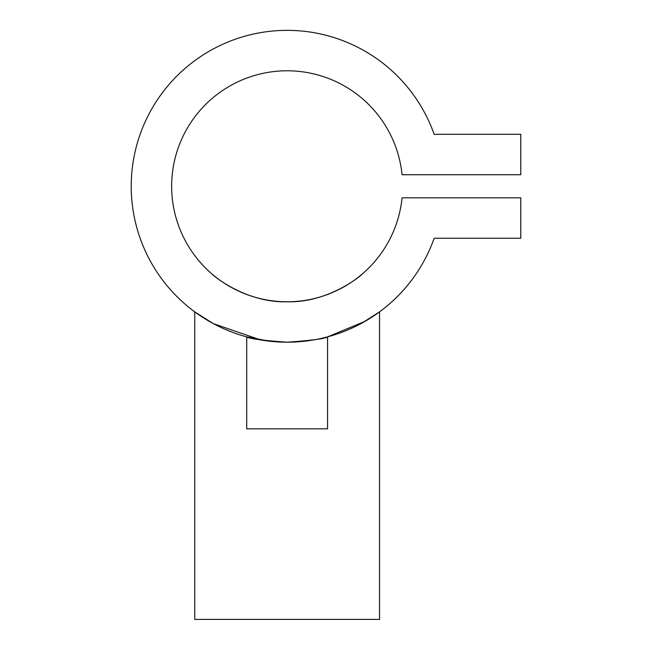 <?xml version="1.0" encoding="UTF-8"?>
<svg xmlns="http://www.w3.org/2000/svg" width="652" height="652" viewBox="0 0 652 652"><rect width="100%" height="100%" fill="white"/><g stroke="black" fill="none" stroke-linecap="round" stroke-linejoin="round"><path stroke-width="0.98" d="M295.234 341.99L290.295 342.17M286.945 342.202L279.146 341.998M309.415 340.605L302.194 341.477M296.53 341.917L290.083 342.178M282.414 342.129L278.2 341.941M271.965 341.461L267.108 340.906M246.725 336.872C249.121 338.673 262.601 340.45 287.157 342.202C311.721 340.45 325.193 338.673 327.573 336.872L327.573 428.829L246.725 428.829L246.725 336.872L269.496 341.2M212.071 322.936L194.744 311.876L213.318 323.62L260.58 339.92M265.739 340.727L268.151 341.045M305.87 341.077L313.229 340.002M316.603 339.39L319.749 338.755M327.573 336.872L365.177 321.273L379.545 311.876L379.545 619.4L194.744 619.4L194.744 311.876M362.219 274.052C362.162 274.802 328.967 302.952 287.239 301.778C245.47 303.017 212.112 274.818 212.071 274.052C212.087 274.794 245.421 302.952 286.962 301.778C328.852 303.041 362.178 274.802 362.219 274.052M379.545 311.876L362.219 322.936M434.151 134.304A155.926 155.926 0 0 0 194.418 60.921A155.926 155.926 0 0 0 194.418 311.632A155.926 155.926 0 0 0 434.151 238.249L520.777 238.249L520.777 197.825L402.064 197.825A115.502 115.502 0 0 1 226.089 284.321A115.502 115.502 0 0 1 226.089 88.24A115.502 115.502 0 0 1 402.064 174.728L520.777 174.728L520.777 134.304L434.151 134.304M272.821 341.542L277.76 341.917M287.157 342.202L294.028 342.047M305.454 341.126L309.089 340.654M312.691 340.091L315.764 339.553M279.097 341.99L287.1 342.202"/></g></svg>
